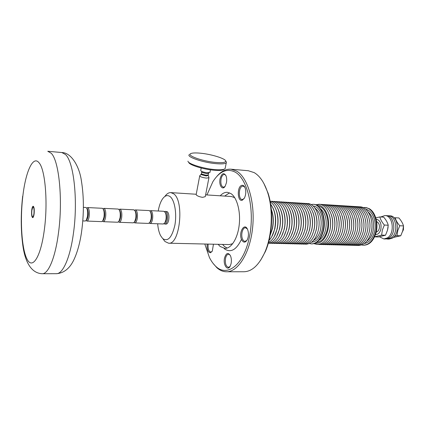 <?xml version="1.0" encoding="UTF-8"?>
<svg xmlns="http://www.w3.org/2000/svg" width="425" height="425" viewBox="0 0 425 425"><rect width="100%" height="100%" fill="white"/><g stroke="black" fill="none" stroke-linecap="round" stroke-linejoin="round"><path stroke-width="0.64" d="M208.882 177.39L208.925 177.783L206.327 178.08C202.178 177.528 199.984 176.747 199.739 175.748M205.344 196.313L205.275 196.653L202.624 197.338C199.973 196.95 197.949 196.244 196.547 195.224L196.164 194.618L199.697 175.982M215.81 162.456C202.231 161.346 185.422 155.12 191.08 153.468C192.828 152.857 195.962 152.772 200.483 153.202C211.39 154.201 225.755 158.647 225.728 161.107C225.638 162.531 222.333 162.982 215.81 162.456M225.733 161.117L226.477 162.201L226.265 162.823C225.16 163.853 221.754 164.13 216.049 163.652C203.107 162.6 186.315 156.878 189.226 154.652M225.277 167.785L225.107 168.635L224.241 169.182C222.503 169.825 219.385 169.958 214.891 169.591C203.309 168.698 187.823 163.8 187.946 161.16M224.023 169.32L223.173 169.862C221.521 170.478 218.556 170.611 214.29 170.26C203.378 169.426 188.78 164.831 188.727 162.292M209.992 172.258L207.352 172.757C204.659 172.46 202.582 171.913 201.121 171.105L200.743 170.446L201.206 168.008M207.161 244.072C206.837 249.666 207.979 252.556 210.598 252.732L212.319 251.042L213.446 244.216M212.08 251.446L210.758 252.089C208.633 251.345 207.761 248.678 208.149 244.093M224.538 258.002C222.897 264.945 227.72 271.724 230.323 265.912L231.094 263.585C231.63 260.668 231.413 258.044 230.446 255.712C228.097 252.168 226.127 252.933 224.538 258.002M229.999 266.502L228.411 267.346C225.893 266.422 224.937 263.404 225.537 258.299C226.148 255.691 227.157 254.331 228.565 254.214L230.116 255.08M241.458 239.365C243.286 242.972 245.246 243.058 247.35 239.615C248.683 236.369 248.795 233.07 247.685 229.728L247.658 229.665C244.752 221.951 238.377 232.156 241.458 239.365M246.92 240.401L245.028 241.395C243.966 241.31 243.111 240.476 242.457 238.887C240.667 234.722 242.643 227.402 245.491 227.758L247.286 228.868M242.404 200.138L244.455 197.986C245.942 194.762 246.176 191.436 245.156 188.009C244.242 185.73 243.02 184.88 241.496 185.454C236.672 187.287 237.586 202.465 242.404 200.138M244.03 198.688L242.192 199.559C238.356 199.617 238.383 187.659 242.218 186.267L243.137 186.097L244.811 187.207M226.413 182.808C226.892 180.195 226.764 177.868 226.026 175.844C223.762 172.242 221.781 173.209 220.081 178.744C218.62 185.231 222.551 190.984 225.229 186.086L226.413 182.808M224.921 186.559L223.412 187.212C221.25 186.363 220.463 183.627 221.058 179.005C221.749 176.014 222.865 174.484 224.405 174.409L225.776 175.286M248.258 170.728L254.192 172.619C259.808 175.897 264.265 182.431 267.559 192.227C273.413 209.663 272.239 235.551 264.828 252.312C258.984 265.088 251.998 271.57 243.87 271.75L226.562 271.766M213.031 263.325L216.867 267.707C219.821 270.358 222.992 271.708 226.376 271.766C237.936 272.133 249.98 253.242 252.593 227.917C255.308 202.624 247.759 177.395 236.597 171.089L231.035 169.208C225.957 168.852 221.223 171.259 216.824 176.433M206.948 194.942L212.861 181.725C219.603 171.201 227.083 168.018 235.291 172.183C247.908 179.148 255.154 211.113 249.199 238.032C243.419 265.051 227.263 277.222 216.049 266.613C213.536 264.345 211.331 261.295 209.419 257.465L204.802 244.019M229.553 192.849L224.639 196.079M222.53 244.423L224.591 246.574L227.147 248.067M220.224 195.798C222.488 193.333 224.878 192.174 227.396 192.323L230.929 193.593C236.969 197.476 240.773 211.363 239.211 224.899C237.702 238.457 231.227 248.689 224.852 248.407L220.15 246.484L218.105 244.322M32.629 216.862L33.081 217.419M34.127 213.802C33.782 216.261 33.299 217.547 32.667 217.653C31.678 216.915 31.365 214.407 31.721 210.131C32.061 207.66 32.55 206.369 33.187 206.252C34.17 206.986 34.483 209.498 34.127 213.802M163.274 239.323L165.006 241.528L168.544 243.201C179.897 245.252 184.583 200.738 173.607 193.768L170.839 192.615C168.714 192.509 166.712 193.8 164.836 196.483M205.626 194.857L231.524 196.525L234.733 197.705M232.73 243.679L229.341 244.572L168.544 243.201M158.233 211.012C159.062 206.178 160.39 202.295 162.228 199.367C164.767 195.564 167.402 194.65 170.133 196.626C174.686 200.122 177.012 213.754 174.861 225.261C171.897 237.612 167.822 242.032 162.642 238.521L160.581 235.625C159.035 232.56 158.068 228.607 157.67 223.773M309.336 243.53L311.775 243.918C317.124 243.647 321.008 239.323 323.414 230.934C326.66 218.806 321.125 204.361 313.576 204.335L313.347 204.324M311.413 243.907C316.763 243.642 320.641 239.312 323.048 230.924C326.294 218.785 320.758 204.335 313.214 204.313L311.02 204.505M364.916 207.522L368.863 208.516C375.217 211.491 378.76 223.279 376.013 232.905C373.511 240.869 369.431 244.97 363.779 245.214L363.205 245.198C368.858 244.959 372.932 240.853 375.434 232.884C378.797 221.367 372.895 207.602 364.916 207.522L363.099 207.597M82.806 220.91L85.308 221.005L86.291 220.288L87.465 216.458C87.885 212.973 87.677 210.258 86.833 208.314L85.924 207.49L83.406 207.368M86.445 220.139L87.035 219.56C88.458 216.144 88.613 212.654 87.513 209.095L86.95 208.441M86.716 208.101L87.582 207.57L88.182 207.915C89.271 209.615 89.59 212.484 89.138 216.527C88.65 219.433 87.927 220.947 86.966 221.069L86.323 220.681M134.603 210.21L135.394 209.902L136.096 210.242C137.371 211.884 137.758 214.652 137.27 218.546C136.738 221.34 135.915 222.79 134.805 222.897L148.474 223.423L149.924 222.36L151.018 219.119C151.454 216.16 151.247 213.711 150.402 211.772L149.786 210.906L150.556 210.641L151.284 210.975C152.612 212.606 153.027 215.337 152.527 219.183C151.98 221.94 151.13 223.375 149.972 223.481L149.244 223.152M149.972 223.481L163.312 223.991L164.884 222.833L165.941 219.741C166.377 216.909 166.18 214.529 165.352 212.606L163.891 211.289L150.556 210.641M149.786 210.906L149.058 210.566L135.394 209.902M119.037 209.509L119.855 209.143L120.525 209.482C121.741 211.145 122.108 213.95 121.63 217.887C121.114 220.718 120.323 222.19 119.255 222.302L118.495 221.866M119.255 222.302L133.269 222.838L134.597 221.871L135.724 218.477C136.159 215.39 135.947 212.877 135.092 210.928L133.859 209.822L119.855 209.143M103.084 208.803L103.923 208.367L104.561 208.712C105.713 210.391 106.059 213.228 105.591 217.218C105.087 220.086 104.332 221.579 103.317 221.691L102.579 221.239M103.317 221.691L117.683 222.243L118.894 221.367L120.047 217.823C120.477 214.604 120.259 212.022 119.404 210.072L118.277 209.068L103.923 208.367M86.966 221.069L101.697 221.632L102.797 220.835L103.966 217.148C104.391 213.802 104.178 211.151 103.323 209.201L102.308 208.287L87.582 207.57M102.877 220.756L103.503 220.129C104.927 216.808 105.081 213.419 103.966 209.961L103.365 209.249M118.899 221.356L119.563 220.681C120.976 217.457 121.13 214.168 120.015 210.811L119.611 210.226M134.566 221.919L135.235 221.207C136.632 218.089 136.776 214.901 135.671 211.645L135.198 210.975M134.805 222.897L134.061 222.519M149.86 222.461L150.524 221.717C151.895 218.7 152.038 215.613 150.949 212.463L150.402 211.703M164.788 222.982L165.458 222.211C166.791 219.295 166.924 216.314 165.862 213.27L165.256 212.42M164.597 211.586L165.357 211.358L166.111 211.698C167.487 213.308 167.923 216.012 167.418 219.805C166.855 222.53 165.973 223.943 164.778 224.044L164.066 223.752M403.495 226.047L403.453 229.686L402.502 231.646M31.886 210.38L32.688 207.373C33.835 206.72 34.255 208.781 33.958 213.547C33.517 216.421 32.953 217.398 32.273 216.479C31.742 215.146 31.609 213.111 31.886 210.38M33.564 206.523L33.054 207.039M165.357 211.358L167.429 211.762C168.81 213.371 169.246 216.07 168.736 219.858C168.173 222.583 167.291 223.996 166.095 224.097L164.778 224.044M376.221 232.082C377.628 231.758 378.627 230.616 379.212 228.671C379.817 225.548 379.153 223.3 377.219 221.93L376.662 221.712M374.611 236.799L381.634 235.099L382.367 230.058L384.359 225.043C382.001 222.275 380.492 219.571 379.838 216.931L383.69 217.138C386.022 219.847 387.536 222.541 388.232 225.223L387.483 230.265L385.502 235.238L378.34 236.969L374.59 236.847M376.157 219.141C380.147 220.123 381.692 223.587 380.805 229.532C379.732 232.9 377.963 234.589 375.493 234.6M379.838 216.931L375.796 217.85M394.666 236.077L397.008 235.647L397.768 230.679L399.75 225.749C397.396 223.019 395.866 220.352 395.16 217.754L398.894 217.951C401.227 220.623 402.762 223.279 403.506 225.919L402.73 230.881L400.754 235.779L393.322 237.474M395.16 217.754L394.262 217.929M399.75 225.749L403.506 225.919M397.008 235.647L400.754 235.779M384.359 225.043L388.232 225.223M381.634 235.099L385.502 235.238M361.494 244.97L363.205 245.198M241.469 239.365C236.305 250.086 230.541 253.183 224.166 248.652M260.578 260.339L265.37 251.558C272.595 235.211 273.737 210.019 268.026 193.019L263.914 183.531M387.441 215.773L388.455 215.741C396.589 215.587 398.677 233.697 390.947 238.021L387.398 239.052L386.453 238.935M387.398 239.052L388.955 239.105L392.509 238.074C400.249 233.755 398.156 215.672 390.012 215.831L388.455 215.741M380.704 216.978L384.933 215.549C393.045 215.385 395.123 233.564 387.409 237.904L383.871 238.94L379.456 236.773M383.871 238.94L385.443 238.993L388.987 237.958C396.706 233.623 394.623 215.475 386.5 215.634L384.933 215.549M388.089 227.093L387.611 229.771M315.148 212.521C317.225 218.046 317.555 224.002 316.131 230.387L314.144 235.886M312.88 212.256C315.005 217.812 315.35 223.832 313.921 230.308L311.86 235.96M310.606 211.99C312.779 217.584 313.14 223.662 311.695 230.222L309.575 236.024M308.322 211.724C310.537 217.356 310.919 223.492 309.464 230.137L307.275 236.087M306.032 211.464C308.29 217.122 308.688 223.322 307.227 230.053L304.969 236.151M303.726 211.198C306.032 216.893 306.446 223.152 304.975 229.968L302.653 236.215M301.415 210.938C303.763 216.665 304.194 222.982 302.717 229.883L300.326 236.273M299.099 210.683C301.484 216.437 301.936 222.812 300.448 229.798L297.994 236.327M296.767 210.423C299.2 216.213 299.668 222.642 298.169 229.712L295.651 236.38M294.429 210.168C296.9 215.985 297.383 222.466 295.88 229.627L293.298 236.433M292.081 209.913C294.594 215.757 295.093 222.296 293.579 229.537L290.934 236.486M289.723 209.658C292.278 215.528 292.793 222.126 291.274 229.452L288.564 236.534M287.358 209.408C289.951 215.3 290.482 221.951 288.957 229.362L286.184 236.582M284.978 209.153C287.613 215.071 288.166 221.781 286.631 229.277L283.794 236.624M282.593 208.903C285.271 214.848 285.834 221.606 284.293 229.187L281.398 236.667M280.197 208.654C282.912 214.62 283.491 221.436 281.945 229.096L278.986 236.709M277.796 208.404C280.543 214.391 281.143 221.26 279.586 229.011L276.569 236.746M275.379 208.154C278.168 214.163 278.779 221.085 277.217 228.921L274.141 236.783M272.956 207.91C275.783 213.934 276.409 220.91 274.842 228.831L271.708 236.821M271.288 209.328C273.503 215.199 273.891 221.669 272.452 228.74L270.162 235.269M367.476 219.985C368.284 224.102 368.162 228.214 367.115 232.316L366.924 233.001M365.415 219.608C366.281 223.816 366.18 228.028 365.107 232.236L364.836 233.197M363.348 219.242C364.273 223.534 364.188 227.843 363.093 232.162L362.743 233.378M361.271 218.886C362.254 223.258 362.185 227.657 361.075 232.087L360.639 233.553M359.183 218.54C360.225 222.987 360.177 227.476 359.045 232.008L358.535 233.718M357.09 218.2C358.185 222.721 358.158 227.301 357.005 231.933L356.416 233.872M354.987 217.866C356.139 222.461 356.134 227.12 354.96 231.853L354.296 234.021M352.877 217.542C354.083 222.201 354.094 226.945 352.904 231.779L352.166 234.164M350.758 217.218C352.022 221.946 352.049 226.769 350.843 231.699L350.025 234.303M348.627 216.904C349.95 221.691 349.998 226.594 348.771 231.62L347.878 234.43M346.492 216.591C347.868 221.441 347.932 226.424 346.694 231.545L345.722 234.558M344.351 216.288C345.775 221.191 345.86 226.249 344.606 231.466L343.565 234.674M342.199 215.985C343.676 220.947 343.783 226.079 342.513 231.386L341.392 234.791M340.037 215.682C341.567 220.702 341.689 225.909 340.404 231.306L339.214 234.898M337.87 215.39C339.453 220.458 339.591 225.739 338.295 231.227L337.03 235.004M335.692 215.098C337.322 220.219 337.487 225.569 336.17 231.147L334.831 235.105M333.508 214.811C335.192 219.98 335.368 225.399 334.039 231.067L332.632 235.206M331.314 214.524C333.046 219.741 333.243 225.229 331.904 230.988L330.422 235.296M329.109 214.237C330.894 219.502 331.107 225.059 329.757 230.903L328.201 235.392M315.1 243.227C320.827 243.886 325.024 239.769 327.686 230.881C331.096 218.338 324.594 203.713 316.742 205.302M369.532 220.373C370.276 224.4 370.138 228.406 369.112 232.39M208.521 173.257L206.582 173.628L202.018 172.417L201.668 171.397M208.202 174.919L206.258 175.302L201.705 174.085L201.423 173.597L201.71 172.098M208.186 175.44L206.215 175.955L201.434 174.68L201.392 173.761M22.796 196.493C25.516 172.183 32.895 155.12 38.962 162.69C45.146 169.044 48.089 202.045 44.375 229.463C40.837 257.141 32.465 269.848 27.11 259.271C21.691 249.082 19.927 220.692 22.796 196.493M61.705 152.522L47.775 151.273L51.149 153.207C59.091 160.352 63.112 200.409 58.374 233.697C55.144 258.198 48.227 274.178 42.213 273.727C29.84 273.211 24.634 258.921 22.86 245.586C20.782 230.222 20.719 213.775 22.663 196.228M56.328 273.695C66.109 273.036 71.235 265.407 73.955 259.638C77.371 252.317 79.895 243.185 81.515 232.252C84.038 214.014 83.996 196.86 81.387 180.784C79.47 166.648 71.352 152.58 61.832 152.532L65.413 154.466C73.854 161.596 78.232 201.216 73.323 234.111C69.982 258.331 62.709 274.141 56.328 273.695L42.325 273.727M313.507 240.385C316.758 238.707 319.09 235.206 320.498 229.883C322.293 219.64 320.429 212.341 314.904 207.995M311.615 242.181C316.428 241.809 319.908 237.851 322.054 230.313C324.987 219.316 320.03 206.194 313.177 206.045M366.775 241.209C369.612 239.349 371.647 236.242 372.874 231.896C374.659 223.114 373.049 216.415 368.034 211.799M364.289 243.509C368.99 242.696 372.353 238.962 374.377 232.3C377.257 222.349 372.619 210.322 365.755 209.297M318.851 240.337C321.948 238.563 324.169 235.142 325.507 230.079C327.293 220.192 325.529 213.005 320.227 208.505M316.694 242.308C321.481 241.862 324.934 237.926 327.059 230.504C329.981 219.64 325.082 206.646 318.245 206.359M306.611 203.559L307.753 203.548C315.897 203.692 321.428 218.423 318.166 230.77C315.748 239.387 311.663 243.86 305.904 244.194L304.863 244.093M304.428 203.421L305.575 203.416C313.703 203.554 319.212 218.312 315.961 230.685C313.549 239.317 309.469 243.807 303.726 244.141L302.674 244.035M302.239 203.288L303.386 203.278C311.504 203.416 316.986 218.206 313.74 230.6C311.334 239.254 307.264 243.748 301.532 244.088L300.48 243.982M300.034 203.15L301.192 203.139C309.288 203.278 314.755 218.094 311.514 230.515C309.113 239.19 305.054 243.695 299.333 244.035L298.276 243.923M297.824 203.012L298.987 203.001C307.068 203.139 312.513 217.982 309.283 230.43C306.887 239.121 302.834 243.637 297.123 243.977L296.06 243.87M295.609 202.874L296.772 202.863C304.837 203.001 310.261 217.871 307.036 230.345C304.645 239.057 300.603 243.578 294.908 243.923L293.84 243.812M293.377 202.736L294.546 202.725C302.595 202.863 308.003 217.759 304.783 230.26C302.398 238.988 298.366 243.525 292.676 243.87L291.603 243.759M291.141 202.597L292.315 202.587C300.348 202.72 305.729 217.648 302.52 230.175C300.14 238.919 296.113 243.467 290.44 243.817L289.361 243.7M288.894 202.459L290.073 202.443C298.09 202.582 303.45 217.536 300.247 230.09C297.872 238.855 293.856 243.408 288.192 243.759L287.114 243.647M286.641 202.321L287.821 202.305C295.821 202.438 301.16 217.425 297.962 230.005C295.598 238.786 291.587 243.355 285.94 243.706L284.851 243.589M284.373 202.178L285.563 202.162C293.542 202.295 298.86 217.313 295.672 229.92C293.308 238.717 289.313 243.297 283.677 243.647L282.582 243.53M282.099 202.04L283.289 202.024C291.252 202.151 296.549 217.196 293.367 229.829C291.013 238.648 287.024 243.238 281.403 243.594L280.303 243.472M279.815 201.896L281.01 201.88C288.957 202.008 294.233 217.085 291.056 229.744C288.708 238.579 284.729 243.18 279.119 243.536L278.019 243.419M277.52 201.758L278.72 201.737C286.652 201.864 291.901 216.968 288.734 229.654C286.392 238.515 282.423 243.121 276.824 243.482L275.719 243.36M275.219 201.615L276.425 201.593C284.336 201.721 289.563 216.851 286.402 229.569C284.065 238.446 280.107 243.063 274.523 243.424L273.413 243.302M272.908 201.471L274.114 201.45C282.009 201.577 287.215 216.734 284.065 229.479C281.733 238.372 277.78 243.004 272.212 243.366L271.097 243.243M270.582 201.328L271.798 201.301C279.671 201.429 284.856 216.617 281.711 229.388C279.384 238.303 275.448 242.946 269.891 243.312L268.77 243.185M358.939 206.805L359.98 206.816C368.475 206.98 374.42 221.037 371.02 232.762C368.496 240.948 364.23 245.183 358.222 245.48L357.282 245.4M356.963 206.683L358.004 206.688C366.488 206.858 372.422 220.936 369.027 232.688C366.509 240.885 362.249 245.135 356.246 245.427L355.305 245.352M354.981 206.561L356.028 206.566C364.496 206.731 370.414 220.835 367.03 232.613C364.512 240.826 360.257 245.082 354.264 245.379L353.318 245.299M352.989 206.433L354.041 206.444C362.498 206.608 368.401 220.74 365.017 232.539C362.504 240.768 358.259 245.034 352.272 245.331L351.321 245.252M350.992 206.311L352.049 206.316C360.49 206.481 366.382 220.639 363.003 232.459C360.49 240.709 356.251 244.986 350.274 245.283L349.323 245.204M348.989 206.183L350.046 206.194C358.477 206.353 364.353 220.538 360.979 232.385C358.472 240.651 354.237 244.933 348.272 245.236L347.31 245.151M346.97 206.061L348.033 206.067C356.453 206.226 362.312 220.442 358.944 232.31C356.442 240.587 352.213 244.88 346.258 245.183L345.291 245.103M344.951 205.934L346.014 205.939C354.423 206.104 360.267 220.336 356.904 232.231C354.408 240.529 350.184 244.832 344.234 245.135L343.267 245.05M342.922 205.812L343.99 205.817C352.383 205.976 358.211 220.235 354.854 232.151C352.362 240.47 348.144 244.779 342.205 245.087L341.233 245.002M340.882 205.684L341.955 205.689C350.338 205.843 356.15 220.134 352.798 232.077C350.306 240.407 346.099 244.726 340.17 245.034L339.192 244.949M338.837 205.557L339.915 205.562C348.282 205.716 354.078 220.033 350.731 231.997C348.245 240.348 344.043 244.678 338.125 244.986L337.142 244.896M336.786 205.429L337.864 205.434C346.221 205.588 352.001 219.932 348.654 231.917C346.173 240.284 341.982 244.625 336.069 244.933L335.086 244.848M334.719 205.302L335.808 205.302C344.149 205.461 349.913 219.826 346.572 231.843C344.096 240.226 339.91 244.572 334.007 244.885L333.019 244.795M332.653 205.174L333.742 205.174C342.067 205.328 347.815 219.725 344.484 231.763C342.008 240.162 337.827 244.518 331.941 244.832L330.947 244.742M330.576 205.041L331.665 205.047C339.979 205.195 345.711 219.619 342.38 231.683C339.915 240.098 335.739 244.465 329.858 244.784L328.865 244.694M328.488 204.914L329.582 204.914C337.886 205.068 343.597 219.518 340.276 231.604C337.811 240.04 333.646 244.412 327.776 244.731L326.777 244.641M326.389 204.781L327.494 204.786C335.777 204.935 341.477 219.412 338.157 231.524C335.697 239.976 331.537 244.359 325.683 244.678L324.679 244.587M324.291 204.653L325.396 204.653C333.668 204.802 339.341 219.305 336.032 231.444C333.577 239.913 329.428 244.306 323.579 244.63L322.57 244.534M322.177 204.521L323.287 204.521C331.543 204.669 337.206 219.199 333.901 231.365C331.447 239.849 327.303 244.253 321.465 244.577L320.455 244.481M320.057 204.388L321.172 204.388C329.412 204.537 335.054 219.093 331.755 231.28C329.311 239.785 325.173 244.2 319.345 244.524L318.33 244.428M315.594 204.77L319.047 204.255C327.271 204.404 332.897 218.987 329.603 231.2C327.165 239.721 323.037 244.147 317.22 244.471L313.916 243.658M201.11 174.234L199.856 175.647M270.13 201.238C277.668 202.109 282.365 216.915 279.347 229.298C277.196 237.74 273.514 242.383 268.308 243.238M270.273 201.992C276.425 205.243 279.565 218.37 276.978 229.208C275.331 236.002 272.51 240.433 268.515 242.494M270.645 204.191C275.198 210.508 276.51 218.817 274.592 229.117C273.466 233.973 271.623 237.713 269.078 240.332M271.309 209.578C273.349 215.608 273.647 222.089 272.202 229.027L270.21 235.025M313.576 204.335L313.214 204.313M87.513 209.095L86.833 208.314M87.035 219.56L86.291 220.288M103.966 209.961L103.323 209.201M103.503 220.129L102.797 220.835M120.015 210.811L119.404 210.072M119.563 220.681L118.894 221.367M135.671 211.645L135.092 210.928M135.235 221.207L134.597 221.871M150.949 212.463L150.402 211.772M150.524 221.717L149.924 222.36M165.862 213.27L165.352 212.606M165.458 222.211L164.884 222.833M170.839 192.615L196.233 194.252M231.035 169.208L248.46 170.744M268.026 193.019L267.559 192.227M265.37 251.558L264.828 252.312M208.797 172.794L208.17 175.089L208.978 177.671M210.465 169.825L209.95 172.486M223.173 169.862L224.241 169.182M226.265 162.823L225.107 168.635M225.728 161.107L226.477 162.201M208.925 177.783L205.275 196.653"/></g></svg>
